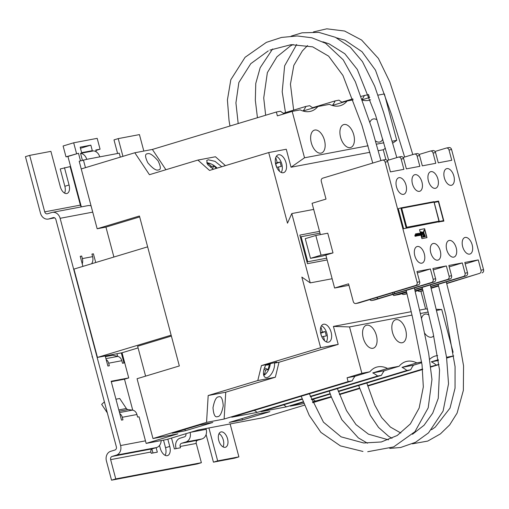 <?xml version="1.0" encoding="UTF-8"?>
<svg xmlns="http://www.w3.org/2000/svg" width="509" height="509" viewBox="0 0 509 509"><rect width="100%" height="100%" fill="white"/><g stroke="black" fill="none" stroke-linecap="round" stroke-linejoin="round"><path stroke-width="0.76" d="M302.117 398.827L257.16 412.398L231.722 417.208L352.209 380.84L348.099 381.616L347.074 377.767L355.053 376.253A39.906 22.256 73.2 0 0 352.209 380.84M355.053 376.253L369.852 371.786A39.906 22.256 73.2 0 1 376.545 367.154A39.906 22.256 73.2 0 1 377.831 366.843A39.906 22.256 73.2 0 1 387.553 368.44L399.12 366.251L384.32 370.717A39.906 22.256 73.2 0 0 381.483 375.298L377.646 376.024A39.906 22.256 73.2 0 0 372.76 372.906L384.32 370.717M303.218 401.786L286.433 406.856L260.996 411.673L302.257 399.215M310.42 396.753L381.483 375.298M421.598 361.994L416.826 362.898A39.906 22.256 73.2 0 0 407.105 361.301A39.906 22.256 73.2 0 0 405.819 361.619A39.906 22.256 73.2 0 0 399.12 366.251M303.905 403.548L290.264 406.131L303.37 402.174M311.54 399.711L330.271 394.055M338.434 391.586L410.75 369.757L406.92 370.482A39.906 22.256 73.2 0 0 402.027 367.364L413.594 365.176A39.906 22.256 73.2 0 0 410.75 369.757M413.594 365.176L421.719 362.72M437.657 355.587A39.906 22.256 73.2 0 0 436.372 355.759A39.906 22.256 73.2 0 0 435.087 356.077A39.906 22.256 73.2 0 0 429.761 359.233M320.969 153.145A11.974 6.674 73.2 0 0 321.357 153.05A11.974 6.674 73.2 0 0 324.386 140A11.974 6.674 73.2 0 0 314.823 130.037A11.974 6.674 73.2 0 0 314.435 130.132A11.974 6.674 73.2 0 0 311.406 143.182A11.974 6.674 73.2 0 0 320.969 153.145M350.243 147.604A11.974 6.674 73.2 0 0 350.625 147.508A11.974 6.674 73.2 0 0 353.66 134.459A11.974 6.674 73.2 0 0 344.09 124.495A11.974 6.674 73.2 0 0 343.709 124.59A11.974 6.674 73.2 0 0 340.674 137.64A11.974 6.674 73.2 0 0 350.243 147.604M375.585 140.993A11.974 6.674 73.2 0 0 379.51 142.062A11.974 6.674 73.2 0 0 379.899 141.973A11.974 6.674 73.2 0 0 382.793 139.129M377.01 119.844A11.974 6.674 73.2 0 0 373.364 118.953A11.974 6.674 73.2 0 0 372.976 119.049A11.974 6.674 73.2 0 0 369.916 122.281M424.544 333.039A11.974 6.674 73.2 0 0 431.435 337.206A11.974 6.674 73.2 0 0 431.823 337.111A11.974 6.674 73.2 0 0 433.725 335.845M428.998 315.026A11.974 6.674 73.2 0 0 425.289 314.098A11.974 6.674 73.2 0 0 424.9 314.193A11.974 6.674 73.2 0 0 421.484 318.532M372.893 348.29A11.974 6.674 73.2 0 0 373.282 348.194A11.974 6.674 73.2 0 0 376.31 335.145A11.974 6.674 73.2 0 0 366.747 325.181A11.974 6.674 73.2 0 0 366.359 325.27A11.974 6.674 73.2 0 0 363.331 338.32A11.974 6.674 73.2 0 0 372.893 348.29M402.167 342.748A11.974 6.674 73.2 0 0 402.549 342.652A11.974 6.674 73.2 0 0 405.584 329.603A11.974 6.674 73.2 0 0 396.015 319.639A11.974 6.674 73.2 0 0 395.633 319.735A11.974 6.674 73.2 0 0 392.598 332.784A11.974 6.674 73.2 0 0 402.167 342.748M147.565 153.756C149.678 152.84 153.184 155.207 158.076 160.869C160.978 166.907 161.067 169.923 158.337 169.923C156.225 170.839 152.719 168.466 147.833 162.81C144.925 156.772 144.836 153.756 147.565 153.756L147.273 153.826M221.778 166.736L214.995 161.347L208.175 159.756L206.686 160.589L207.888 164.808L213.475 169.243M206.66 162.835A9.308 4.059 -144.9 0 1 217.152 168.129M217.515 416.636C219.901 416.744 221.809 413.123 223.241 405.775C222.681 398.808 221.18 395.837 218.724 396.855C216.331 396.753 214.423 400.373 212.997 407.715C213.551 414.682 215.059 417.66 217.515 416.636L217.82 416.566M275.929 362.192C277.551 361.899 277.055 362.211 274.427 363.121A9.308 4.568 -67.2 0 1 272.563 372.066A9.308 4.568 -67.2 0 1 266.881 377.602A9.308 4.568 -67.2 0 1 265.405 377.474A9.308 4.568 -67.2 0 1 266.022 364.711L276.858 362.09M263.764 375.394A9.308 4.568 112.8 0 0 270.26 363.56M328.388 342.194A9.308 5.192 73.2 0 0 328.687 342.124A9.308 5.192 73.2 0 0 331.047 331.976A9.308 5.192 73.2 0 0 323.603 324.22A9.308 5.192 73.2 0 0 323.304 324.297A9.308 5.192 73.2 0 0 320.95 334.445A9.308 5.192 73.2 0 0 328.388 342.194M326.32 341.914A9.308 5.192 73.2 0 0 326.74 332.981A9.308 5.192 73.2 0 0 321.446 325.779M283.297 172.729A9.308 5.192 73.2 0 0 283.596 172.659A9.308 5.192 73.2 0 0 285.956 162.505A9.308 5.192 73.2 0 0 278.512 154.755A9.308 5.192 73.2 0 0 278.213 154.831A9.308 5.192 73.2 0 0 275.859 164.98A9.308 5.192 73.2 0 0 283.297 172.729M281.229 172.449A9.308 5.192 73.2 0 0 281.649 163.516A9.308 5.192 73.2 0 0 276.355 156.314M219.042 433.623A7.979 4.454 -106.8 0 1 223.19 439.604A7.979 4.454 -106.8 0 1 223.044 446.889M225.207 447.322A7.979 4.454 73.2 0 0 225.462 447.258A7.979 4.454 73.2 0 0 227.485 438.561A7.979 4.454 73.2 0 0 221.11 431.912A7.979 4.454 73.2 0 0 220.849 431.976A7.979 4.454 73.2 0 0 218.832 440.679A7.979 4.454 73.2 0 0 225.207 447.322M159.514 445.464L160.252 448.232A8.647 4.823 73.2 0 0 167.226 455.676A8.647 4.823 73.2 0 0 167.506 455.606A8.647 4.823 73.2 0 0 169.764 446.431L167.83 439.165M81.612 206.832A2.66 2.201 79.3 0 1 80.371 205.114L44.709 211.865L29.675 155.379L50.9 151.358L60.291 186.663A7.979 4.454 73.2 0 0 66.73 193.535A7.979 4.454 73.2 0 0 66.991 193.477A7.979 4.454 73.2 0 0 69.071 185.002L64.847 186.281A7.979 4.454 -106.8 0 1 64.573 193.108M320.002 233.154L301.112 236.73L307.773 261.753L326.657 258.178M310.484 258.343L322.432 256.084L333.001 252.89L327.764 233.211L315.815 235.47L305.247 238.664L310.484 258.343L321.052 255.155L333.001 252.89M319.525 231.372L299.846 235.101L307.455 263.687L327.134 259.959M313.684 209.415L291.791 213.557L287.496 223.177L268.707 152.566L286.268 149.245L291.053 167.219L369.897 152.293M332.129 278.741L310.236 282.889L291.791 213.557M411.259 311.68L333.414 326.409L338.192 344.383L320.632 347.711L301.843 277.1L310.236 282.889M420.892 291.212L425.613 308.963L419.626 310.096M283.328 113.233L305.915 106.419A39.906 22.256 73.2 0 1 303.071 111L317.87 106.534A39.906 22.256 73.2 0 1 311.171 111.166A39.906 22.256 73.2 0 1 300.164 109.887L292.185 111.395L277.386 115.861L276.362 112.012L280.478 111.236A39.906 22.256 73.2 0 0 284.27 113.787M312.596 107.698L335.183 100.877A39.906 22.256 73.2 0 1 332.345 105.465L347.138 100.992A39.906 22.256 73.2 0 1 340.438 105.63A39.906 22.256 73.2 0 1 329.431 104.345L317.87 106.534M305.915 106.419L309.746 105.694A39.906 22.256 73.2 0 0 313.073 107.984M362.198 99.745L369.788 97.454M362.338 100.152A39.906 22.256 73.2 0 0 369.712 100.088A39.906 22.256 73.2 0 0 370.597 99.783M335.183 100.877L339.013 100.152A39.906 22.256 73.2 0 0 342.347 102.443M341.87 102.156L352.839 98.848M360.996 96.386L368.567 94.559L369.369 97.582M362.058 99.357A39.906 22.256 73.2 0 0 364.45 95.336M353.195 99.847L347.138 100.992M392.795 143.093L396.734 140.344L384.384 93.942L377.996 95.151M347.074 377.767L361.874 373.301L369.852 371.786M387.553 368.44L372.76 372.906M416.826 362.898L402.027 367.364M207.15 163.783L208.544 163.523L211.42 166.462L213.965 165.979L216.319 168.384M368.09 145.765L304.528 157.79L292.185 111.395M396.734 140.344L392.248 141.19M383.85 142.781L376.482 144.174M378.282 150.709L383.252 149.767L385.886 159.667M269.891 411.654L256.721 414.148L229.241 422.438L242.411 419.95L269.891 411.654M242.049 418.576L242.411 419.95M185.34 430.754L212.813 422.457L199.643 424.951L172.163 433.242L185.34 430.754L184.971 429.38M331.213 396.632L312.424 401.938M406.92 370.482L338.294 391.198M330.131 393.661L311.387 399.323M377.646 376.024L310.274 396.365M348.099 381.616L224.113 419.047L206.552 422.368L152.98 438.542L137.061 378.715L179.333 365.952L139.434 216.001L97.162 228.764L105.942 227.103L113.901 257.026M304.547 405.145L262.739 417.768L198.345 429.952L166.64 439.528L146.153 443.403L177.857 433.833L152.98 438.542M312.73 402.676L331.365 397.052M339.535 394.583L359.602 388.526M367.752 386.064L422.686 369.483M430.951 366.989L438.968 364.565M438.949 364.419L430.894 366.544M422.629 369.038L367.619 385.644M359.469 388.106L339.376 394.17M92.294 356.37L92.008 356.726L92.555 357.356M115.944 399.215L119.71 398.502L126.359 408.492L118.794 409.923M107.329 412.888L101.666 404.375L104.402 401.881M54.654 217.865L48.304 219.067A7.979 6.611 -100.7 0 1 40.478 213.144L25.45 156.651L29.675 155.379M80.371 205.114L70.127 166.602L60.234 168.95L64.847 186.281M64.465 167.671L69.071 185.002M171.514 438.058L174.402 448.925L180.498 447.774L180.154 446.488L196.251 443.441L201.379 462.7L115.759 478.905L110.638 459.646L150.887 452.03L151.224 453.309L157.319 452.157L156.123 447.672M185.887 433.713A2.66 2.201 -100.7 0 1 184.449 436.868L180.218 438.147A7.979 6.611 -100.7 0 0 175.929 447.761L176.146 448.594M115.759 478.905L111.535 480.178L197.148 463.973L201.379 462.7M152.967 452.985L151.911 449.002M169.764 446.431L165.533 447.71A8.647 4.823 -106.8 0 1 165.113 455.326M165.533 447.71L163.516 440.12M111.535 480.178L106.413 460.919A7.979 6.611 -100.7 0 1 110.701 451.305L114.932 450.026A2.66 2.201 -100.7 0 0 116.357 446.819L55.895 219.583A2.66 2.201 -100.7 0 0 53.286 217.61A2.66 2.201 -100.7 0 0 53.101 217.655L53.477 217.585M122.936 156.352L118.222 138.62L113.991 139.892L117.611 153.489M118.222 138.62L139.441 134.599L143.818 151.058M121.836 360.696L108.665 363.191L109.352 365.761L107.889 366.035L105.204 355.95L121.301 352.902L123.986 362.987L122.523 363.267L121.836 360.696A5.853 4.848 79.3 0 0 117.789 356.389L112.756 355.231A2.66 2.201 79.3 0 1 111.776 354.709M150.887 452.03A2.66 2.201 79.3 0 1 152.312 448.823L112.069 456.439L116.294 455.161A7.979 6.611 -100.7 0 0 120.588 445.547L145.466 440.839L139.072 416.801L137.608 417.081L136.927 414.511A5.853 4.848 79.3 0 0 132.455 410.127L127.982 409.567A2.66 2.201 79.3 0 1 126.359 408.492M44.709 211.865A2.66 2.201 -100.7 0 0 47.318 213.844A2.66 2.201 -100.7 0 0 47.502 213.793L51.733 212.52A7.979 6.611 -100.7 0 1 52.3 212.38L87.962 205.63A7.979 6.611 -100.7 0 1 91.086 205.929M48.304 219.067A7.979 6.611 -100.7 0 0 48.87 218.927L53.101 217.655M196.251 443.441A2.66 2.201 79.3 0 1 197.683 440.234L201.914 438.962A7.979 6.611 79.3 0 0 206.202 429.341L205.98 428.508M190.118 432.44A7.979 6.611 -100.7 0 1 185.81 442.003L181.586 443.282A2.66 2.201 -100.7 0 0 180.154 446.488M112.069 456.439A2.66 2.201 -100.7 0 0 110.638 459.646M152.312 448.823L156.543 447.545A7.979 6.611 79.3 0 0 161.156 440.565M81.262 206.578L67.926 156.467L65.992 156.836L63.103 145.994L73.678 142.8L97.181 138.353L100.069 149.194L95.889 150.454M80.505 160.838L78.494 153.273L67.926 156.467M78.494 153.273L65.992 156.836M76.56 153.642L73.678 142.8M100.069 149.194L95.768 150.009L96.265 151.879M90.844 145.154L92.307 150.664L81.637 152.681L80.174 147.177L90.844 145.154L80.473 148.284M82.242 263.891A7.979 6.611 -100.7 0 0 82.375 258.597L92.619 256.657A7.979 6.611 79.3 0 1 91.607 263.757M108.665 363.191A5.853 4.848 -100.7 0 0 106.158 359.551M136.927 414.511L122.294 417.285A5.853 4.848 -100.7 0 0 119.787 413.645M92.733 212.132L60.126 218.31A7.979 6.611 -100.7 0 0 52.3 212.38M213.443 462.159L234.662 458.145L238.893 456.866L217.667 460.88L213.443 462.159L206.1 434.559M82.388 160.271L80.549 153.349L93.567 150.887A7.979 6.611 79.3 0 1 99.726 156.874L119.271 153.171L120.328 157.141M87.052 190.792L79.188 161.238L86.708 159.336A7.979 6.611 -100.7 0 0 80.549 153.349M95.717 262.517L93.395 253.813L91.976 254.239M92.619 256.657L91.932 254.086L93.395 253.813M80.269 256.46L81.688 256.027L82.375 258.597M82.91 266.385L80.225 256.307L81.688 256.027M147.642 246.846L73.945 269.089L97.448 357.42L171.145 335.17M116.955 353.73L117.655 356.357M138.085 347.921L122.033 352.769L128.726 377.926L111.166 381.254L121.511 420.129L122.974 419.849L122.294 417.285M60.126 218.31L120.588 445.547M217.667 460.88L208.906 427.954M230.132 423.94L238.893 456.866M446.552 357.273L453.71 355.918M438.313 359.71L431.301 361.823L438.421 360.474M446.673 358.081L453.716 355.956M436.658 310.433L441.736 309.472L453.125 352.285M428.285 312.017L420.383 313.512M412.023 315.096L349.53 326.924L361.874 373.301M111.286 381.705L124.501 379.205L132.741 410.178M128.726 377.926L124.501 379.205M105.204 355.95L97.448 357.42M122.033 352.769L121.301 352.902M171.38 336.055L137.64 346.241L145.599 376.138M139.682 216.917L105.942 227.103M83.412 159.96L85.461 167.665M383.252 149.767L385.408 148.259M441.736 309.472L436.385 309.3M427.566 309.02L425.613 308.963M145.466 440.839L146.153 443.403M97.162 228.764L81.243 168.937L134.815 152.764L149.436 174.702L197.886 160.074L209.523 170.432L268.707 152.566M320.632 347.711L261.441 365.577L257.783 380.547L208.187 395.525L206.552 422.368M436.188 364.947A39.906 22.256 73.2 0 0 431.301 361.823M134.815 152.764L152.376 149.442L165.902 169.732M276.362 112.012L152.376 149.442M304.528 157.79L291.053 167.219M197.886 160.074L215.453 156.753L225.423 165.635M338.192 344.383L279.008 362.255L275.35 377.226L225.754 392.197L224.113 419.047M225.754 392.197L208.187 395.525M333.414 326.409L349.53 326.924M275.35 377.226L257.783 380.547M279.008 362.255L274.427 363.121M266.022 364.711L261.441 365.577M275.751 157.561L277.22 162.619L280.096 162.078L281.261 166.443L278.378 166.984L279.536 171.336M324.627 340.801L323.476 336.455L326.352 335.915L325.194 331.55L322.312 332.091L320.912 326.835M263.547 374.382L264.597 374.185L265.596 370.075L268.141 369.591L269.35 364.635L266.811 365.118L266.971 364.444M320.562 332.771L322.312 332.091M321.796 336.767L320.657 333.261M320.855 333.223L325.194 331.55M321.815 336.805L323.476 336.455M265.94 364.851L266.811 365.118M264.508 367.854L268.141 369.591M264.031 369.318L265.596 370.075M263.477 373.651L264.597 374.185M275.471 163.294L277.22 162.619M275.566 163.79L280.096 162.078M275.763 163.752L276.705 167.296M276.724 167.334L278.378 166.984M207.793 164.687L208.544 163.523M210.758 167.493L211.42 166.462M212.304 168.555L213.965 165.979M315.701 401.315A39.906 22.256 73.2 0 0 312.85 399.31M286.433 406.856A39.906 22.256 73.2 0 0 283.577 404.852M257.16 412.398A39.906 22.256 73.2 0 0 254.309 410.394M307.773 261.753L307.003 261.982M301.112 236.73L300.342 236.965M315.815 235.47L321.052 255.155M424.321 253.934A8.647 4.823 73.2 0 0 417.068 246.553A8.647 4.823 73.2 0 0 414.81 255.734A8.647 4.823 73.2 0 0 422.069 263.108A8.647 4.823 73.2 0 0 424.321 253.934M440.279 250.912A8.647 4.823 73.2 0 0 433.019 243.537A8.647 4.823 73.2 0 0 430.767 252.712A8.647 4.823 73.2 0 0 438.02 260.093A8.647 4.823 73.2 0 0 440.279 250.912M456.229 247.896A8.647 4.823 73.2 0 0 448.976 240.515A8.647 4.823 73.2 0 0 446.717 249.696A8.647 4.823 73.2 0 0 453.971 257.07A8.647 4.823 73.2 0 0 456.229 247.896M472.18 244.874A8.647 4.823 73.2 0 0 464.927 237.499A8.647 4.823 73.2 0 0 462.668 246.674A8.647 4.823 73.2 0 0 469.922 254.048A8.647 4.823 73.2 0 0 472.18 244.874M453.869 176.063A8.647 4.823 73.2 0 0 446.616 168.683A8.647 4.823 73.2 0 0 444.357 177.864A8.647 4.823 73.2 0 0 451.61 185.238A8.647 4.823 73.2 0 0 453.869 176.063M437.918 179.079A8.647 4.823 73.2 0 0 430.665 171.705A8.647 4.823 73.2 0 0 428.406 180.88A8.647 4.823 73.2 0 0 435.659 188.254A8.647 4.823 73.2 0 0 437.918 179.079M421.967 182.101A8.647 4.823 73.2 0 0 414.714 174.721A8.647 4.823 73.2 0 0 412.455 183.902A8.647 4.823 73.2 0 0 419.709 191.276A8.647 4.823 73.2 0 0 421.967 182.101M406.017 185.117A8.647 4.823 73.2 0 0 398.757 177.743A8.647 4.823 73.2 0 0 396.498 186.918A8.647 4.823 73.2 0 0 403.758 194.298A8.647 4.823 73.2 0 0 406.017 185.117M325.83 255.06L334.604 288.03L348.557 283.825L353.271 301.538A2.66 2.201 -100.7 0 0 355.88 303.517A2.66 2.201 -100.7 0 0 356.065 303.466L415.675 285.473A2.66 2.201 -100.7 0 0 417.106 282.266L385.135 162.104A2.66 2.201 -100.7 0 0 382.526 160.125A2.66 2.201 -100.7 0 0 382.335 160.17L322.725 178.169A2.66 2.201 -100.7 0 0 321.294 181.369L326.008 199.089L312.062 203.301L320.39 234.604M334.604 288.03L348.951 285.32M424.627 228.726L419.531 229.693L421.904 238.606L426.994 237.639L424.627 228.726L419.537 229.712M416.559 235.998L415.98 233.828L415.439 233.93L415.707 234.916L414.93 235.393L415.789 235.228L415.929 235.769L414.981 235.953L415.07 236.284L416.559 235.998M417.768 234.503L416.833 233.663L416.267 233.771L417.005 234.719L416.826 235.941L417.393 235.832L417.609 234.897L418.093 235.712L418.633 235.61L417.927 233.459L417.514 233.536L417.622 234.528M419.441 234.191L418.57 234.356L418.665 234.7L419.537 234.534L419.671 235.05L418.716 235.228L418.805 235.572L420.294 235.292L419.874 233.701A1.024 0.573 73.2 0 0 419.74 233.357L418.226 233.402L419.27 233.548L419.441 234.191L418.576 234.375M384.899 159.686A2.66 2.201 79.3 0 1 385.084 159.641A2.66 2.201 79.3 0 1 387.693 161.614L390.428 171.889L403.891 169.338L401.156 159.069A2.66 2.201 -100.7 0 0 398.547 157.09A2.66 2.201 -100.7 0 0 398.362 157.141L387.152 160.52M369.967 299.756A2.66 2.201 -100.7 0 0 371.901 300.482A2.66 2.201 -100.7 0 0 372.092 300.437L431.702 282.438A2.66 2.201 -100.7 0 0 433.134 279.237L430.398 268.962L416.935 271.513L419.671 281.782A2.66 2.201 79.3 0 1 418.239 284.989L415.675 285.473M414.695 289.373L447.653 279.422A2.66 2.201 -100.7 0 0 449.084 276.215L446.348 265.946L432.885 268.491L435.621 278.767A2.66 2.201 79.3 0 1 434.19 281.967L431.702 282.438M430.652 286.351L463.604 276.4A2.66 2.201 -100.7 0 0 465.035 273.193L462.306 262.924L448.836 265.475L451.572 275.744A2.66 2.201 79.3 0 1 450.141 278.951L447.653 279.422M446.667 283.309L479.561 273.384A2.66 2.201 -100.7 0 0 480.986 270.177L478.256 259.908L464.793 262.453L467.523 272.722A2.66 2.201 79.3 0 1 466.091 275.929L463.604 276.4M480.986 270.177L483.55 269.694L451.578 149.525L449.014 150.009A2.66 2.201 -100.7 0 0 446.406 148.036A2.66 2.201 -100.7 0 0 446.215 148.081L435.01 151.466M432.752 150.626A2.66 2.201 79.3 0 1 432.943 150.581A2.66 2.201 79.3 0 1 435.551 152.56L438.281 162.829L451.75 160.278L449.014 150.009M416.801 153.648A2.66 2.201 79.3 0 1 416.992 153.603A2.66 2.201 79.3 0 1 419.601 155.576L422.33 165.845L435.793 163.3L433.064 153.031A2.66 2.201 -100.7 0 0 430.455 151.052A2.66 2.201 -100.7 0 0 430.264 151.097L419.06 154.482M400.85 156.67A2.66 2.201 79.3 0 1 401.035 156.619A2.66 2.201 79.3 0 1 403.643 158.598L406.379 168.867L419.842 166.322L417.113 156.047A2.66 2.201 -100.7 0 0 414.504 154.074A2.66 2.201 -100.7 0 0 414.313 154.119L403.109 157.504M438.408 221.93L443.873 221.103L438.548 201.074L434.069 201.927M433.802 201.685L400.837 207.927L401.69 208.257L406.742 227.262L406.163 227.956L400.837 207.927L398.299 208.696L403.631 228.719L439.095 221.72L403.631 228.719M406.958 293.502L404 294.399L406.487 293.928A2.66 2.201 79.3 0 1 406.297 293.973A2.66 2.201 79.3 0 1 406.106 293.998M407.022 293.763L406.487 293.928M422.616 289.252L415.217 291.441M430.722 286.612L466.091 275.929M415.07 290.855L422.451 288.628M414.759 289.634L450.141 278.951M406.646 292.274L399.686 294.38L393.686 295.513L406.487 291.651M434.19 281.967L374.579 299.966A2.66 2.201 79.3 0 1 374.389 300.011A2.66 2.201 79.3 0 1 374.198 300.036M422.934 290.474L419.95 291.377L423.004 290.741M431.155 288.285L438.586 286.039M446.737 283.577L479.561 273.384M431.04 287.833L438.465 285.587M418.239 284.989L358.629 302.982A2.66 2.201 79.3 0 1 358.438 303.027A2.66 2.201 79.3 0 1 358.247 303.059M448.779 147.597A2.66 2.201 79.3 0 1 448.97 147.546A2.66 2.201 79.3 0 1 451.578 149.525M483.55 269.694A2.66 2.201 79.3 0 1 482.118 272.9M422.508 290.893A2.66 2.201 79.3 0 1 422.324 290.938A2.66 2.201 79.3 0 1 422.126 290.963M465.162 263.859L478.256 259.908M417.31 272.913L430.398 268.962M394.71 293.61L394.335 292.204M433.261 269.897L446.348 265.946M449.212 266.875L462.306 262.924M393.686 295.513L392.923 294.622M377.735 298.535L376.972 297.644M392.63 292.72L392.954 293.941M434.19 202.391L438.548 201.074M438.656 222.089L443.447 220.645L438.389 201.647L434.202 202.436M439.261 221.44L443.447 220.645M406.742 227.262L439.089 221.135L439.095 221.72L434.031 202.137L433.763 201.698L434.031 202.137L433.763 201.698L400.914 207.914M401.875 293.718A2.66 2.201 -100.7 0 0 403.809 294.444A2.66 2.201 -100.7 0 0 404 294.399M417.825 290.703A2.66 2.201 -100.7 0 0 419.76 291.422A2.66 2.201 -100.7 0 0 419.95 291.377M420.078 235.336L419.664 233.765A1.024 0.573 73.2 0 0 419.531 233.421L418.233 233.421M419.671 235.05L418.722 235.253M418.417 235.648L417.52 233.561M417.189 235.871L417.609 234.897M417.412 234.592L416.286 233.79M415.929 235.769L414.988 235.972M415.707 234.916L414.854 235.101M416.343 236.042L415.77 233.892L415.446 233.949M426.777 237.684L424.411 228.789M423.889 234.464L424.5 236.806L425.352 236.621L423.972 233.249L424.716 236.742L425.352 236.621M423.437 233.733L423.323 237.029L424.264 236.831L423.819 232.511L423.539 236.965L424.264 236.831M424.016 230.227L423.399 232.053L421.376 233.739L421.713 235.024L423.45 232.117L421.159 233.803L421.713 235.024M423.176 232.778L421.745 235.985L422.082 237.264L423.024 237.067L424.188 230.151L421.955 235.922L422.292 237.2L423.024 237.067M420.956 233.02L423.055 232.263L420.867 231.837L420.956 233.02L421.993 232.861M420.867 231.837L421.166 232.957M48.87 218.927L54.616 217.846M105.382 356.624L112.756 355.231M119.144 411.24L127.982 409.567M197.683 440.234L181.586 443.282M117.789 356.389L105.917 358.635M132.455 410.127L119.5 412.583M185.81 442.003L201.914 438.962M116.294 455.161L156.543 447.545M190.589 432.294L206.202 429.341M99.726 156.874L86.708 159.336M387.693 161.614L385.135 162.104M417.106 282.266L419.671 281.782M433.134 279.237L435.621 278.767M449.084 276.215L451.572 275.744M465.035 273.193L467.523 272.722M435.551 152.56L433.064 153.031M419.601 155.576L417.113 156.047M403.643 158.598L401.156 159.069M372.092 300.437L374.579 299.966M356.065 303.466L358.629 302.982M434.031 202.137L401.69 208.257M434.043 201.844L439.254 221.415M382.526 160.125L385.084 159.641M398.547 157.09L401.035 156.619M414.504 154.074L416.992 153.603M430.455 151.052L432.943 150.581M446.406 148.036L448.97 147.546M355.88 303.517L358.438 303.027M371.901 300.482L374.389 300.011M403.809 294.444L406.297 293.973M419.76 291.422L422.324 290.938M438.134 284.372L445.897 315.166L455.078 366.658L455.046 388.17L450.02 408.091L435.189 427.172L431.498 429.742M358.673 385.478L370.374 415.408L378.556 427.439L388.641 436.302L392.006 438.325M412.36 443.829L427.745 441.08L440.406 433.897L449.657 424.92L457.095 413.104L463.355 390.384L463.553 365.818L454.645 315.256L446.285 281.91M400.857 433.032L390.416 427.07L381.629 417.507L374.662 404.865L366.824 383.016M422.133 287.407L433.064 332.835L439.541 369.954L438.268 398.299L432.733 413.111L424.042 425.276L412.487 434.266M329.234 391.071L331.346 397.007L341.838 419.721L358.355 437.899L367.498 443.212M389.799 448.404L400.672 447.487L415.503 442.308L428.502 432.873L443.084 411.1L448.531 383.792L446.558 357.318L441.411 331.162L430.283 284.945M388.456 439.84L368.478 434.183L355.969 424.563L346.508 410.591L337.391 388.609M406.182 290.423L412.532 317.425L422.05 364.851L423.329 386.916L419.142 408.065L410.337 423.959L397.23 435.494L381.311 441.971L363.725 442.983L341.119 436.849L323.444 422.165L309.351 393.775M301.194 396.237L309.256 415.414L320.899 432.376L340.413 445.89L362.968 451.458M414.332 287.96L420.898 315.841L428.661 353.284L431.963 379.498L428.203 407.83L414.892 431.74L393.642 446.927L367.721 451.725M380.91 160.602L371.735 128.02L355.358 81.784L343.2 59.82L325.563 43.271L311.826 37.768L297.186 35.961L281.49 37.443L266.36 42.374L245.096 57.282L230.819 79.716L227.415 99.961L229.037 120.588L229.979 126.016M268.294 50.868L250.784 63.67L238.855 82.528L235.922 102.894L238.187 123.534M269.885 50.117L291.148 44.658L312.653 46.841L328.636 56.155L342.951 75.485L361.969 125.36L372.753 163.065M396.816 157.605L383.646 112.508L374.688 86.186L362.453 61.614L350.319 47.235L335.355 37.291L318.838 32.372L302.041 32.818L291.154 36.126M293.19 44.531L290.486 45.893L276.985 56.773L267.365 72.622L263.726 97.976L265.66 115.244M322.859 41.795L329.113 43.85L344.86 53.776L357.299 69.447L375.597 115.288L388.666 160.068M272.62 48.953L260.175 67.71L255.766 83.457L255.327 100.298L257.446 117.725M412.793 154.577L404.082 125.844L389.811 81.924L378.397 58.427L361.613 40.046L344.587 31.024L326.791 28.822L313.417 31.927M307.576 45.549L302.365 50.925L293.827 65.368L290.442 84.176L293.655 110.116M336.424 37.806L344.924 40.173L362.033 51.74L375.47 70.147L391.338 114.054L404.642 157.039M296.683 44.468L284.639 65.826L282.202 91.766L285.485 112.584"/></g></svg>
